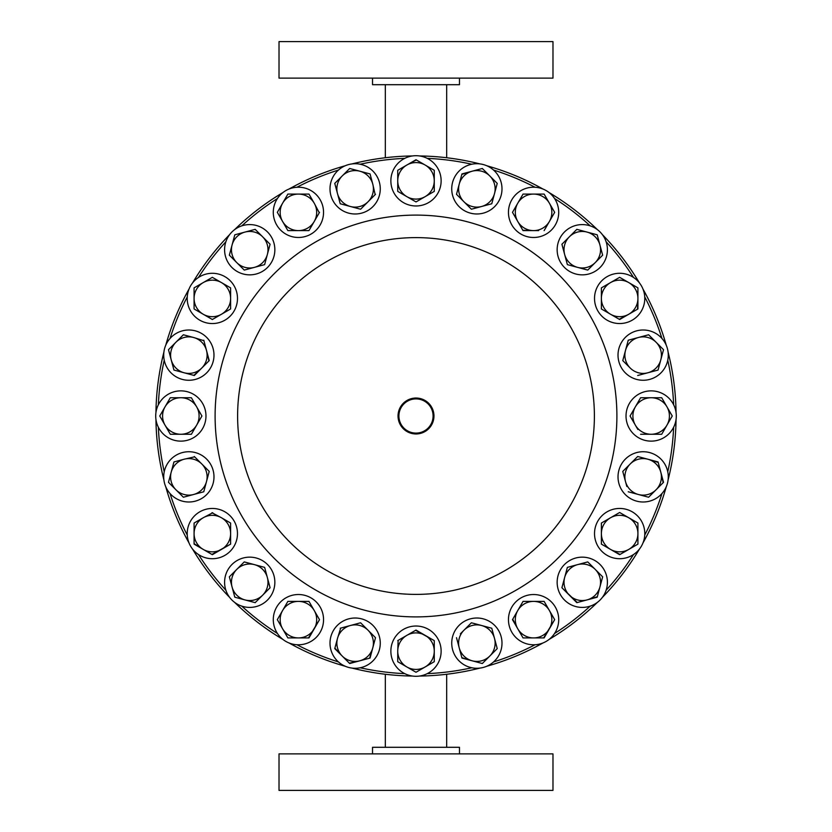 <?xml version="1.0" encoding="UTF-8"?>
<svg xmlns="http://www.w3.org/2000/svg" width="832" height="832" viewBox="0 0 832 832"><rect width="100%" height="100%" fill="white"/><g stroke="black" fill="none" stroke-linecap="round" stroke-linejoin="round"><path stroke-width="1.25" d="M416 398.039A17.961 17.961 0 0 0 398.039 416A17.961 17.961 0 0 0 416 433.961A17.961 17.961 0 0 0 433.961 416A17.961 17.961 0 0 0 416 398.039M416 398.902A17.098 17.098 0 0 0 398.902 416A17.098 17.098 0 0 0 416 433.098A17.098 17.098 0 0 0 433.098 416A17.098 17.098 0 0 0 416 398.902M607.287 252.221A25.126 25.126 0 0 1 579.779 274.726A25.126 25.126 0 0 1 557.274 247.218A25.126 25.126 0 0 1 584.782 224.713A25.126 25.126 0 0 1 607.287 252.221M643.157 307.31A25.126 25.126 0 0 1 610.771 321.922A25.126 25.126 0 0 1 596.149 289.536A25.126 25.126 0 0 1 628.545 274.914A25.126 25.126 0 0 1 643.157 307.31M419.484 155.948A260.073 260.073 0 0 1 479.939 163.914M486.668 165.714A260.073 260.073 0 0 1 543.005 189.051M549.037 192.535A260.073 260.073 0 0 1 597.418 229.653M602.347 234.582A260.073 260.073 0 0 1 639.465 282.963M642.949 288.995A260.073 260.073 0 0 1 666.286 345.332M668.086 352.061A260.073 260.073 0 0 1 676.052 412.516M676.052 419.484A260.073 260.073 0 0 1 668.086 479.939M666.286 486.668A260.073 260.073 0 0 1 642.949 543.005M639.465 549.037A260.073 260.073 0 0 1 602.347 597.418M597.418 602.347A260.073 260.073 0 0 1 549.037 639.465M543.005 642.949A260.073 260.073 0 0 1 486.668 666.286M479.939 668.086A260.073 260.073 0 0 1 419.484 676.052M459.472 753.875L459.472 747.302L372.528 747.302L372.528 753.875M552.978 753.875L279.022 753.875L279.022 790.4L552.978 790.4L552.978 753.875M558.376 208.291A25.126 25.126 0 0 1 537.638 237.151A25.126 25.126 0 0 1 508.778 216.403A25.126 25.126 0 0 1 529.526 187.543A25.126 25.126 0 0 1 558.376 208.291M164.923 396.552A25.126 25.126 0 0 1 200.294 400.088A25.126 25.126 0 0 1 196.758 435.448A25.126 25.126 0 0 1 161.387 431.912A25.126 25.126 0 0 1 164.923 396.552M178.516 332.228A25.126 25.126 0 0 1 211.754 344.802A25.126 25.126 0 0 1 199.191 378.04A25.126 25.126 0 0 1 165.942 365.477A25.126 25.126 0 0 1 178.516 332.228M208.291 273.624A25.126 25.126 0 0 1 237.151 294.362A25.126 25.126 0 0 1 216.403 323.222A25.126 25.126 0 0 1 187.543 302.474A25.126 25.126 0 0 1 208.291 273.624M252.221 224.713A25.126 25.126 0 0 1 274.726 252.221A25.126 25.126 0 0 1 247.218 274.726A25.126 25.126 0 0 1 224.713 247.218A25.126 25.126 0 0 1 252.221 224.713M307.31 188.843A25.126 25.126 0 0 1 321.922 221.229A25.126 25.126 0 0 1 289.536 235.851A25.126 25.126 0 0 1 274.914 203.455A25.126 25.126 0 0 1 307.31 188.843M369.803 168.449A25.126 25.126 0 0 1 375.544 203.518A25.126 25.126 0 0 1 340.465 209.258A25.126 25.126 0 0 1 334.734 174.179A25.126 25.126 0 0 1 369.803 168.449M396.552 667.077A25.126 25.126 0 0 1 400.088 631.706A25.126 25.126 0 0 1 435.448 635.242A25.126 25.126 0 0 1 431.912 670.613A25.126 25.126 0 0 1 396.552 667.077M332.228 653.484A25.126 25.126 0 0 1 344.802 620.246A25.126 25.126 0 0 1 378.04 632.809A25.126 25.126 0 0 1 365.477 666.058A25.126 25.126 0 0 1 332.228 653.484M273.624 623.709A25.126 25.126 0 0 1 294.362 594.849A25.126 25.126 0 0 1 323.222 615.597A25.126 25.126 0 0 1 302.474 644.457A25.126 25.126 0 0 1 273.624 623.709M224.713 579.779A25.126 25.126 0 0 1 252.221 557.274A25.126 25.126 0 0 1 274.726 584.782A25.126 25.126 0 0 1 247.218 607.287A25.126 25.126 0 0 1 224.713 579.779M188.843 524.69A25.126 25.126 0 0 1 221.229 510.078A25.126 25.126 0 0 1 235.851 542.464A25.126 25.126 0 0 1 203.455 557.086A25.126 25.126 0 0 1 188.843 524.69M168.449 462.197A25.126 25.126 0 0 1 203.518 456.456A25.126 25.126 0 0 1 209.258 491.535A25.126 25.126 0 0 1 174.179 497.266A25.126 25.126 0 0 1 168.449 462.197M667.077 435.448A25.126 25.126 0 0 1 631.706 431.912A25.126 25.126 0 0 1 635.242 396.552A25.126 25.126 0 0 1 670.613 400.088A25.126 25.126 0 0 1 667.077 435.448M653.484 499.772A25.126 25.126 0 0 1 620.246 487.198A25.126 25.126 0 0 1 632.809 453.96A25.126 25.126 0 0 1 666.058 466.523A25.126 25.126 0 0 1 653.484 499.772M623.709 558.376A25.126 25.126 0 0 1 594.849 537.638A25.126 25.126 0 0 1 615.597 508.778A25.126 25.126 0 0 1 644.457 529.526A25.126 25.126 0 0 1 623.709 558.376M579.779 607.287A25.126 25.126 0 0 1 557.274 579.779A25.126 25.126 0 0 1 584.782 557.274A25.126 25.126 0 0 1 607.287 584.782A25.126 25.126 0 0 1 579.779 607.287M524.69 643.157A25.126 25.126 0 0 1 510.078 610.771A25.126 25.126 0 0 1 542.464 596.149A25.126 25.126 0 0 1 557.086 628.545A25.126 25.126 0 0 1 524.69 643.157M462.197 663.551A25.126 25.126 0 0 1 456.456 628.482A25.126 25.126 0 0 1 491.535 622.742A25.126 25.126 0 0 1 497.266 657.821A25.126 25.126 0 0 1 462.197 663.551M435.448 164.923A25.126 25.126 0 0 1 431.912 200.294A25.126 25.126 0 0 1 396.552 196.758A25.126 25.126 0 0 1 400.088 161.387A25.126 25.126 0 0 1 435.448 164.923M663.551 369.803A25.126 25.126 0 0 1 628.482 375.544A25.126 25.126 0 0 1 622.742 340.465A25.126 25.126 0 0 1 657.821 334.734A25.126 25.126 0 0 1 663.551 369.803M499.772 178.516A25.126 25.126 0 0 1 487.198 211.754A25.126 25.126 0 0 1 453.96 199.191A25.126 25.126 0 0 1 466.523 165.942A25.126 25.126 0 0 1 499.772 178.516M416 237.609A178.391 178.391 0 0 1 594.391 416A178.391 178.391 0 0 1 416 594.391A178.391 178.391 0 0 1 237.609 416A178.391 178.391 0 0 1 416 237.609M416 215.103A200.897 200.897 0 0 1 616.897 416A200.897 200.897 0 0 1 416 616.897A200.897 200.897 0 0 1 215.103 416A200.897 200.897 0 0 1 416 215.103M427.242 158.361A257.878 257.878 0 0 1 471.817 164.237M493.542 170.05A257.878 257.878 0 0 1 535.08 187.262M554.559 198.505A257.878 257.878 0 0 1 590.221 225.878M606.122 241.779A257.878 257.878 0 0 1 633.495 277.441M644.738 296.92A257.878 257.878 0 0 1 661.95 338.458M667.763 360.183A257.878 257.878 0 0 1 673.639 404.758M673.639 427.242A257.878 257.878 0 0 1 667.763 471.817M661.95 493.542A257.878 257.878 0 0 1 644.738 535.08M633.495 554.559A257.878 257.878 0 0 1 606.122 590.221M590.221 606.122A257.878 257.878 0 0 1 554.559 633.495M535.08 644.738A257.878 257.878 0 0 1 493.542 661.95M471.817 667.763A257.878 257.878 0 0 1 427.242 673.639M279.022 78.125L552.978 78.125L552.978 41.6L279.022 41.6L279.022 78.125M372.528 78.125L372.528 84.698L459.472 84.698L459.472 78.125M360.183 164.237A257.878 257.878 0 0 1 404.758 158.361M296.92 187.262A257.878 257.878 0 0 1 338.458 170.05M241.779 225.878A257.878 257.878 0 0 1 277.441 198.505M198.505 277.441A257.878 257.878 0 0 1 225.878 241.779M170.05 338.458A257.878 257.878 0 0 1 187.262 296.92M158.361 404.758A257.878 257.878 0 0 1 164.237 360.183M164.237 471.817A257.878 257.878 0 0 1 158.361 427.242M187.262 535.08A257.878 257.878 0 0 1 170.05 493.542M225.878 590.221A257.878 257.878 0 0 1 198.505 554.559M277.441 633.495A257.878 257.878 0 0 1 241.779 606.122M338.458 661.95A257.878 257.878 0 0 1 296.92 644.738M404.758 673.639A257.878 257.878 0 0 1 360.183 667.763M472.139 171.215A18.262 18.262 0 0 1 494.51 193.575L497.234 183.394L482.321 168.48L461.947 173.94L459.222 184.122A18.262 18.262 0 0 1 472.139 171.215L461.833 174.398M463.954 201.77A18.262 18.262 0 0 1 459.222 184.122L456.498 194.314L471.401 209.227L481.593 206.492A18.262 18.262 0 0 1 463.954 201.77L456.498 194.314L459.222 184.122M481.593 206.492L491.774 203.767L481.593 206.492A18.262 18.262 0 0 0 494.51 193.575L491.774 203.767L494.51 193.575M471.401 209.227L467.511 205.327M481.863 168.605L482.654 168.813M493.334 179.504L497.234 183.394M656.063 342.222A18.262 18.262 0 0 1 647.878 372.778L658.06 370.053L663.52 349.679L648.606 334.766L638.425 337.49A18.262 18.262 0 0 1 656.063 342.222L663.52 349.679L660.785 359.861M625.508 350.407A18.262 18.262 0 0 1 638.425 337.49L628.233 340.226L622.773 360.599L630.23 368.046A18.262 18.262 0 0 1 625.508 350.407M622.773 360.599L630.23 368.046A18.262 18.262 0 0 0 647.878 372.778L637.686 375.502L647.878 372.778M628.233 340.226L648.606 334.766M406.869 165.027A18.262 18.262 0 0 1 434.262 180.835L434.262 170.3L416 159.754L397.738 170.3L397.738 180.835A18.262 18.262 0 0 1 406.869 165.027L397.738 170.3L397.738 191.381L406.869 196.654A18.262 18.262 0 0 1 397.738 180.835L397.738 191.381M434.262 191.381L425.131 196.654A18.262 18.262 0 0 1 406.869 196.654L416 201.926L425.131 196.654A18.262 18.262 0 0 0 434.262 180.835L434.262 191.381L429.489 194.137M420.774 199.17L416 201.926L406.869 196.654M411.226 162.51L416.406 159.983M429.489 167.544L434.262 170.3M489.778 656.063A18.262 18.262 0 0 1 459.222 647.878L461.947 658.06L482.321 663.52L497.234 648.606L494.51 638.425A18.262 18.262 0 0 1 489.778 656.063L497.234 648.606L495.81 643.282M481.593 625.508A18.262 18.262 0 0 1 494.51 638.425L491.774 628.233L471.401 622.773L463.954 630.23A18.262 18.262 0 0 1 481.593 625.508L491.774 628.233L494.51 638.425M460.387 633.797L463.954 630.23A18.262 18.262 0 0 0 459.222 647.878L456.498 637.686L459.222 647.878M463.954 630.23L471.401 622.773L476.726 624.198M467.272 659.485L461.833 657.602M482.321 663.52L472.139 660.785M549.401 628.784A18.262 18.262 0 0 1 517.764 628.784L523.037 637.915L544.128 637.915L554.674 619.653L549.401 610.522A18.262 18.262 0 0 1 549.401 628.784M533.582 601.39A18.262 18.262 0 0 1 549.401 610.522L544.128 601.39L523.037 601.39L517.764 610.522A18.262 18.262 0 0 1 533.582 601.39M533.582 637.915L523.037 637.915L512.491 619.653L517.764 610.522A18.262 18.262 0 0 0 517.764 628.784L512.73 619.247M544.128 601.39L554.674 619.653L543.65 637.915M517.764 610.522L523.037 601.39M599.924 587.007A18.262 18.262 0 0 1 569.369 595.202L576.826 602.649L597.199 597.199L602.649 576.826L595.202 569.369A18.262 18.262 0 0 1 599.924 587.007L602.649 576.826L587.746 561.912L577.554 564.637A18.262 18.262 0 0 1 595.202 569.369L587.746 561.912M577.283 602.534L561.912 587.746L564.637 577.554A18.262 18.262 0 0 1 577.554 564.637L567.372 567.372L564.637 577.554A18.262 18.262 0 0 0 569.369 595.202L561.912 587.746L563.337 582.421M597.314 596.742L587.007 599.924M564.637 577.554L567.372 567.372L577.554 564.637M637.915 533.582A18.262 18.262 0 0 1 610.522 549.401L619.653 554.674L637.915 544.128L637.915 523.037L628.784 517.764A18.262 18.262 0 0 1 637.915 533.582L637.915 544.128L628.784 549.401M610.522 517.764A18.262 18.262 0 0 1 628.784 517.764L619.653 512.491L601.39 523.037L601.39 533.582A18.262 18.262 0 0 1 610.522 517.764M601.39 544.128L601.39 533.582A18.262 18.262 0 0 0 610.522 549.401L601.39 544.128L610.522 549.401M637.51 522.798L637.915 523.505M601.39 523.037L619.653 512.491L628.784 517.764M620.058 554.434L614.879 551.918M660.785 472.139A18.262 18.262 0 0 1 638.425 494.51L648.606 497.234L663.52 482.321L658.06 461.947L647.878 459.222A18.262 18.262 0 0 1 660.785 472.139L663.187 482.654M630.23 463.954A18.262 18.262 0 0 1 647.878 459.222L637.686 456.498L622.773 471.401L625.508 481.593A18.262 18.262 0 0 1 630.23 463.954M626.808 486.46L625.508 481.593A18.262 18.262 0 0 0 638.425 494.51L628.233 491.774L638.425 494.51M647.878 459.222L658.185 462.405M625.508 481.593L622.773 471.401L637.686 456.498L643.011 457.922M656.063 489.778L648.606 497.234M666.973 406.869A18.262 18.262 0 0 1 651.165 434.262L661.7 434.262L672.246 416L661.7 397.738L651.165 397.738A18.262 18.262 0 0 1 666.973 406.869L672.246 416L666.973 425.131M635.346 406.869A18.262 18.262 0 0 1 651.165 397.738L640.619 397.738L635.346 406.869L630.074 416L635.346 425.131A18.262 18.262 0 0 1 635.346 406.869M637.863 429.489L635.346 425.131A18.262 18.262 0 0 0 651.165 434.262L640.619 434.262L651.165 434.262M630.074 416L640.619 397.738L661.7 397.738L664.456 402.511M635.346 425.131L630.302 416.406M175.937 489.778A18.262 18.262 0 0 1 184.122 459.222L173.94 461.947L168.48 482.321L183.394 497.234L193.575 494.51A18.262 18.262 0 0 1 175.937 489.778M206.492 481.593A18.262 18.262 0 0 1 193.575 494.51L203.767 491.774L209.227 471.401L201.77 463.954A18.262 18.262 0 0 1 206.492 481.593M194.314 456.498L201.77 463.954A18.262 18.262 0 0 0 184.122 459.222L194.646 456.83M201.77 463.954L209.227 471.401L203.767 491.774L183.394 497.234L168.48 482.321L173.94 461.947M203.216 549.401A18.262 18.262 0 0 1 203.216 517.764L194.085 523.037L194.085 544.128L212.347 554.674L221.478 549.401A18.262 18.262 0 0 1 203.216 549.401L194.085 543.65M230.61 533.582A18.262 18.262 0 0 1 221.478 549.401L230.61 544.128L230.61 523.037L221.478 517.764A18.262 18.262 0 0 1 230.61 533.582M211.942 512.73L221.478 517.764A18.262 18.262 0 0 0 203.216 517.764L212.753 512.73M221.478 517.764L230.61 523.037L230.61 544.128L211.942 554.434M194.085 533.582L194.085 523.037L203.216 517.764M244.993 599.924A18.262 18.262 0 0 1 236.798 569.369L229.351 576.826L234.801 597.199L255.174 602.649L262.631 595.202A18.262 18.262 0 0 1 244.993 599.924L255.174 602.649L270.088 587.746L267.363 577.554A18.262 18.262 0 0 1 262.631 595.202L270.088 587.746L267.363 577.554L264.628 567.372L254.446 564.637A18.262 18.262 0 0 1 267.363 577.554L264.628 567.372L254.446 564.637A18.262 18.262 0 0 0 236.798 569.369L244.254 561.912L236.798 569.369M254.446 564.637L244.712 562.037M235.258 597.314L234.686 596.742M232.076 587.007L229.351 576.826L233.241 572.926M298.418 637.915A18.262 18.262 0 0 1 282.599 610.522L277.326 619.653L287.872 637.915L308.963 637.915L314.236 628.784A18.262 18.262 0 0 1 298.418 637.915M314.236 610.522A18.262 18.262 0 0 1 314.236 628.784L319.509 619.653L308.963 601.39L298.418 601.39A18.262 18.262 0 0 1 314.236 610.522M288.35 601.39L298.418 601.39A18.262 18.262 0 0 0 282.599 610.522L287.872 601.39L282.599 610.522M319.509 619.653L308.495 637.915M303.451 601.39L308.963 601.39M287.872 637.915L285.126 633.152M282.599 628.784L277.326 619.653M359.861 660.785A18.262 18.262 0 0 1 337.49 638.425L334.766 648.606L349.679 663.52L370.053 658.06L372.778 647.878A18.262 18.262 0 0 1 359.861 660.785L349.346 663.187M360.599 622.773L368.046 630.23A18.262 18.262 0 0 1 372.778 647.878L375.502 637.686L360.599 622.773L350.407 625.508A18.262 18.262 0 0 1 368.046 630.23L375.502 637.686M340.226 628.233L350.407 625.508A18.262 18.262 0 0 0 337.49 638.425L340.683 628.108M372.778 647.878L369.595 658.185M342.222 656.063L334.89 648.149M425.131 666.973A18.262 18.262 0 0 1 397.738 651.165L397.738 661.7L416 672.246L434.262 661.7L434.262 651.165A18.262 18.262 0 0 1 425.131 666.973M425.131 635.346A18.262 18.262 0 0 1 434.262 651.165L434.262 640.619L425.131 635.346L416 630.074L406.869 635.346A18.262 18.262 0 0 1 425.131 635.346M397.738 640.619L406.869 635.346A18.262 18.262 0 0 0 397.738 651.165L398.143 640.38M433.857 661.939L416 672.246L406.869 666.973M415.594 630.302L434.262 640.619L434.262 661.7M402.511 664.456L397.738 661.7M340.226 203.767L360.599 209.227L368.046 201.77A18.262 18.262 0 0 1 337.49 193.575L340.226 203.767L334.766 183.394L342.222 175.937A18.262 18.262 0 0 1 372.778 184.122L370.053 173.94L349.679 168.48L334.766 183.394L337.49 193.575A18.262 18.262 0 0 1 342.222 175.937L349.679 168.48L359.861 171.215M375.502 194.314L368.046 201.77A18.262 18.262 0 0 0 372.778 184.122L375.17 194.646M368.046 201.77L360.599 209.227L350.407 206.492M282.599 203.216A18.262 18.262 0 0 1 314.236 203.216L308.963 194.085L287.872 194.085L277.326 212.347L282.599 221.478A18.262 18.262 0 0 1 282.599 203.216M298.418 230.61A18.262 18.262 0 0 1 282.599 221.478L287.872 230.61L308.963 230.61L314.236 221.478A18.262 18.262 0 0 1 298.418 230.61M319.509 212.347L314.236 221.478A18.262 18.262 0 0 0 314.236 203.216L319.27 212.753M282.599 221.478L277.326 212.347L287.872 194.085M314.236 221.478L308.963 230.61M233.241 259.074L229.351 255.174L232.076 244.993A18.262 18.262 0 0 1 262.631 236.798L255.174 229.351L234.801 234.801L229.351 255.174L236.798 262.631A18.262 18.262 0 0 1 232.076 244.993L234.801 234.801L244.993 232.076M254.446 267.363A18.262 18.262 0 0 1 236.798 262.631L244.254 270.088L254.446 267.363L264.628 264.628L267.363 254.446A18.262 18.262 0 0 1 254.446 267.363M269.963 244.712L267.363 254.446A18.262 18.262 0 0 0 262.631 236.798L270.088 244.254L262.631 236.798M267.363 254.446L264.628 264.628L244.254 270.088L236.798 262.631M254.717 229.466L255.507 229.684M194.085 298.418A18.262 18.262 0 0 1 221.478 282.599L212.347 277.326L194.085 287.872L194.085 308.963L203.216 314.236A18.262 18.262 0 0 1 194.085 298.418M221.478 314.236A18.262 18.262 0 0 1 203.216 314.236L212.347 319.509L230.61 308.963L230.61 298.418A18.262 18.262 0 0 1 221.478 314.236M230.61 298.418A18.262 18.262 0 0 0 221.478 282.599L230.61 287.872L230.61 298.418M212.347 319.509L194.085 308.963L194.085 287.872L212.347 277.326L230.61 287.872M230.61 303.451L230.61 308.963M171.215 359.861A18.262 18.262 0 0 1 193.575 337.49L183.394 334.766L168.48 349.679L173.94 370.053L184.122 372.778A18.262 18.262 0 0 1 171.215 359.861M201.77 368.046A18.262 18.262 0 0 1 184.122 372.778L194.314 375.502L209.227 360.599L206.492 350.407A18.262 18.262 0 0 1 201.77 368.046L193.856 375.388M203.767 340.226L206.492 350.407A18.262 18.262 0 0 0 193.575 337.49L203.892 340.683M184.122 372.778L173.94 370.053L168.48 349.679M207.802 355.274L208.894 360.932M165.027 425.131A18.262 18.262 0 0 1 180.835 397.738L170.3 397.738L159.754 416L170.3 434.262L180.835 434.262A18.262 18.262 0 0 1 165.027 425.131L170.3 434.262L191.381 434.262L196.654 425.131A18.262 18.262 0 0 1 180.835 434.262L191.381 434.262L201.926 416L196.654 406.869A18.262 18.262 0 0 1 196.654 425.131M191.381 397.738L196.654 406.869A18.262 18.262 0 0 0 180.835 397.738L191.381 397.738L194.137 402.511M162.51 420.774L159.754 416L165.027 406.869M196.654 406.869L201.926 416L199.17 420.774M533.582 194.085A18.262 18.262 0 0 1 549.401 221.478L554.674 212.347L544.128 194.085L523.037 194.085L517.764 203.216A18.262 18.262 0 0 1 533.582 194.085M517.764 221.478A18.262 18.262 0 0 1 517.764 203.216L512.491 212.347L523.037 230.61L533.582 230.61A18.262 18.262 0 0 1 517.764 221.478M538.616 230.61L533.582 230.61A18.262 18.262 0 0 0 549.401 221.478L544.128 230.61L549.401 221.478M517.764 203.216L523.037 194.085L544.128 194.085L549.401 203.216M512.491 212.347L515.247 207.574M528.549 230.61L522.798 230.204M554.434 211.942L554.434 212.753M412.516 676.052A260.073 260.073 0 0 1 352.061 668.086M345.332 666.286A260.073 260.073 0 0 1 288.995 642.949M282.963 639.465A260.073 260.073 0 0 1 234.582 602.347M229.653 597.418A260.073 260.073 0 0 1 192.535 549.037M189.051 543.005A260.073 260.073 0 0 1 165.714 486.668M163.914 479.939A260.073 260.073 0 0 1 155.948 419.484M155.948 412.516A260.073 260.073 0 0 1 163.914 352.061M165.714 345.332A260.073 260.073 0 0 1 189.051 288.995M192.535 282.963A260.073 260.073 0 0 1 229.653 234.582M234.582 229.653A260.073 260.073 0 0 1 282.963 192.535M288.995 189.051A260.073 260.073 0 0 1 345.332 165.714M352.061 163.914A260.073 260.073 0 0 1 412.516 155.948M601.39 308.963L601.39 287.872L601.39 308.963L610.522 314.236A18.262 18.262 0 0 1 610.522 282.599A18.262 18.262 0 0 1 637.915 298.418L637.915 288.35M637.915 298.418A18.262 18.262 0 0 1 628.784 314.236L619.653 319.509L610.522 314.236A18.262 18.262 0 0 0 628.784 314.236L637.915 308.963L637.915 298.418L637.51 309.202M628.784 314.236L619.247 319.27M601.39 287.872L619.653 277.326L601.39 287.872M637.915 287.872L619.653 277.326M572.926 233.241L576.826 229.351L587.007 232.076A18.262 18.262 0 0 1 595.202 262.631L587.746 270.088L582.421 268.663M561.912 244.254L569.369 236.798L561.912 244.254L564.637 254.446A18.262 18.262 0 0 0 577.554 267.363L567.372 264.628L577.554 267.363A18.262 18.262 0 0 0 595.202 262.631L602.649 255.174L597.199 234.801L602.649 255.174L598.759 259.074M569.369 236.798A18.262 18.262 0 0 1 587.007 232.076L576.826 229.351L569.369 236.798A18.262 18.262 0 0 0 564.637 254.446L567.372 264.628M577.554 267.363L587.746 270.088L595.202 262.631M597.199 234.801L587.007 232.076M446.68 747.302L446.68 674.253M385.32 84.698L385.32 157.747M446.68 84.698L446.68 157.747M385.32 747.302L385.32 674.253"/></g></svg>
